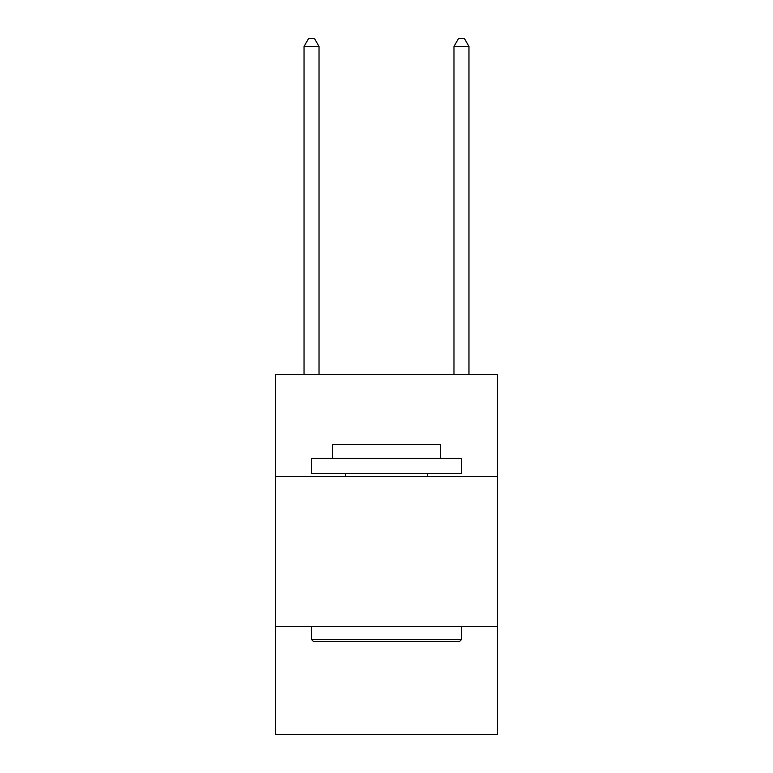 <?xml version="1.0" encoding="UTF-8"?>
<svg xmlns="http://www.w3.org/2000/svg" width="773" height="773" viewBox="0 0 773 773"><rect width="100%" height="100%" fill="white"/><g stroke="black" fill="none" stroke-linecap="round" stroke-linejoin="round"><path stroke-width="1.16" d="M497.454 476.458L497.454 374.509L275.546 374.509L275.546 476.458L497.454 476.458L497.454 734.35L275.546 734.35L275.546 476.458M497.454 626.401L275.546 626.401M313.336 641.387L311.529 639.59L461.471 639.59L459.664 641.387L313.336 641.387M461.471 458.466L461.471 473.463L311.529 473.463L311.529 458.466L461.471 458.466M332.525 458.466L332.525 444.678L440.475 444.678L440.475 458.466M461.471 626.401L461.471 639.59M311.529 626.401L311.529 639.59M427.285 473.463L427.285 476.458M345.715 473.463L345.715 476.458M319.027 374.509L319.027 46.448L304.04 46.448L304.04 374.509M304.04 46.448L308.533 38.65L314.534 38.65L319.027 46.448M468.96 374.509L468.96 46.448L453.973 46.448L453.973 374.509M453.973 46.448L458.466 38.65L464.467 38.65L468.96 46.448"/></g></svg>
